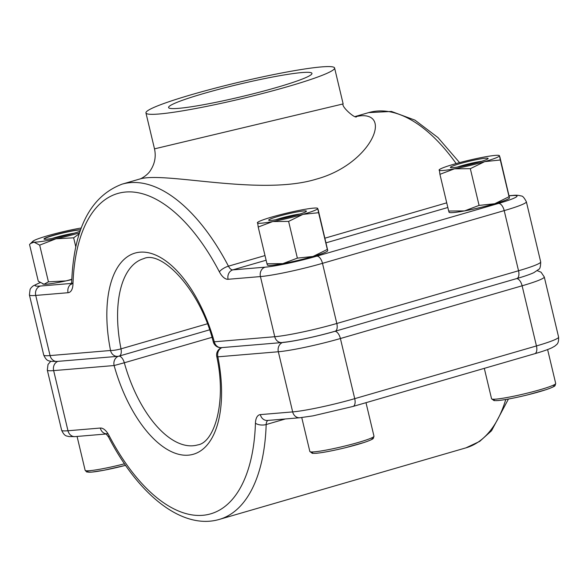 <?xml version="1.0" encoding="UTF-8"?>
<svg xmlns="http://www.w3.org/2000/svg" width="588" height="588" viewBox="0 0 588 588"><rect width="100%" height="100%" fill="white"/><g stroke="black" fill="none" stroke-linecap="round" stroke-linejoin="round"><path stroke-width="0.88" d="M355.88 116.512L360.782 115.777C392.762 113.308 369.676 164.589 316.506 179.09C260.513 196.429 164.353 171.181 139.628 179.061L122.061 184.162A174.54 85.708 73.8 0 1 228.445 266.173L265.004 255.567M154.497 148.86L343.149 103.914C340.93 106.421 355.637 119.423 356.644 116.6M321.393 66.922A96.969 8.313 166.6 0 1 334.594 67.987A96.969 8.313 166.6 0 1 242.19 98.541A96.969 8.313 166.6 0 1 145.942 112.933A96.969 8.313 166.6 0 1 214.363 88.369A96.969 8.313 166.6 0 1 321.393 66.922M178.612 108.346A73.691 6.314 -13.4 0 0 259.955 92.051A73.691 6.314 -13.4 0 0 311.956 73.382A73.691 6.314 -13.4 0 0 238.801 84.312A73.691 6.314 -13.4 0 0 168.58 107.538A73.691 6.314 -13.4 0 0 178.612 108.346M52.207 238.441A16.288 1.396 166.6 0 1 74.132 233.215M30.4 243.586L33.972 242.131A31.032 2.661 166.6 0 1 32.913 241.234L29.54 244.512L38.286 281.24L44.004 284.239L48.437 281.858L66.054 280.888L71.809 279.293M39.69 245.13L56.029 238.787A31.032 2.661 166.6 0 1 33.972 242.131L39.69 245.13L48.437 281.858M79.615 232.826A31.032 2.661 166.6 0 1 56.029 238.787L73.647 237.817L75.823 246.945M73.647 237.817L79.314 233.745M42.858 284.033L43.13 284.107A31.032 2.661 -13.4 0 0 44.004 284.239A31.032 2.661 -13.4 0 0 66.054 280.888A31.032 2.661 -13.4 0 0 71.795 279.601M80.196 231.084A19.397 1.661 166.6 0 1 76.638 232.422A19.397 1.661 166.6 0 1 56.11 237.699A19.397 1.661 166.6 0 1 43.99 239.007A19.397 1.661 166.6 0 1 49.069 236.604A19.397 1.661 166.6 0 1 80.666 229.739M32.913 241.234A31.032 2.661 166.6 0 1 40.8 237.861A31.032 2.661 166.6 0 1 69.685 230.231A31.032 2.661 166.6 0 1 81.298 227.99M44.049 239.096A19.397 1.661 166.6 0 1 49.12 236.795A19.397 1.661 166.6 0 1 80.6 229.923M457.39 167.066A16.288 1.396 166.6 0 1 461.676 165.72A16.288 1.396 166.6 0 1 481.726 161.274M439.324 169.66A31.032 2.661 -13.4 0 1 453.848 164.228A31.032 2.661 166.6 0 1 484.034 157.055A31.032 2.661 166.6 0 1 499.021 155.438L499.881 156.922L509.48 197.869L509.054 196.708L494.706 203.742L479.08 205.403L470.326 168.675L454.487 168.807L439.927 174.32L439.324 169.66A31.032 2.661 -13.4 0 0 439.074 170.101A31.032 2.661 166.6 0 0 454.487 168.807A31.032 2.661 166.6 0 0 484.674 161.641L470.326 168.675M479.08 205.403L464.52 210.916L448.681 211.048L439.927 174.32M448.681 211.048L449.107 212.202M499.455 155.761L500.307 159.98L484.674 161.641A31.032 2.661 166.6 0 0 499.455 155.761A31.032 2.661 166.6 0 0 499.021 155.438M509.054 196.708L500.307 159.98M509.48 197.869L509.23 198.31A31.032 2.661 -13.4 0 1 494.706 203.742A31.032 2.661 -13.4 0 1 464.52 210.916A31.032 2.661 -13.4 0 1 449.541 212.533L449.107 212.408M459.632 163.743A19.397 1.661 -13.4 0 0 450.584 167.595A19.397 1.661 -13.4 0 0 469.65 164.552A19.397 1.661 -13.4 0 0 488.033 158.672A19.397 1.661 -13.4 0 0 479.426 159.091A19.397 1.661 -13.4 0 0 459.632 163.743M275.676 219.787A16.288 1.396 166.6 0 1 279.954 218.442A16.288 1.396 166.6 0 1 300.012 213.995M257.61 222.382A31.032 2.661 -13.4 0 1 272.134 216.95A31.032 2.661 166.6 0 1 302.32 209.784A31.032 2.661 166.6 0 1 317.299 208.159L318.159 209.644L327.766 250.591L327.34 249.43L312.992 256.464L297.366 258.125L288.612 221.397L272.773 221.529L258.213 227.041L257.61 222.382A31.032 2.661 -13.4 0 0 257.36 222.823A31.032 2.661 166.6 0 0 272.773 221.529A31.032 2.661 166.6 0 0 302.96 214.363L288.612 221.397M297.366 258.125L282.806 263.637L266.959 263.769L258.213 227.041M266.959 263.769L267.393 264.931M317.733 208.49L318.586 212.702L302.96 214.363A31.032 2.661 166.6 0 0 317.733 208.49A31.032 2.661 166.6 0 0 317.299 208.159M327.34 249.43L318.586 212.702M327.766 250.591L327.516 251.032A31.032 2.661 -13.4 0 1 312.992 256.464A31.032 2.661 -13.4 0 1 282.806 263.637A31.032 2.661 -13.4 0 1 267.819 265.254L267.393 265.129M277.911 216.465A19.397 1.661 -13.4 0 0 268.87 220.316A19.397 1.661 -13.4 0 0 287.929 217.273A19.397 1.661 -13.4 0 0 306.319 211.393A19.397 1.661 -13.4 0 0 297.712 211.812A19.397 1.661 -13.4 0 0 277.911 216.465M211.959 337.343L124.318 362.774A96.969 47.613 -106.2 0 0 197.715 444.91C214.15 442.668 226.924 402.589 216.751 356.468A7.754 1.161 168.7 0 0 217.869 356.828A104.723 51.428 73.8 0 1 188.381 455.163A104.723 51.428 73.8 0 1 114.116 365.538L53.648 370.609L67.98 430.754L100.305 428.042A7.754 6.725 85.2 0 0 106.23 433.87M283.041 342.356A38.786 3.322 -13.4 0 0 334.756 331.323M353.035 406.44L312.956 415.87L299.806 417.752L267.481 420.464A7.754 6.725 -94.8 0 1 260.344 414.613L292.67 411.901A46.54 3.991 -13.4 0 0 354.726 398.664A7.754 3.807 73.8 0 1 353.035 406.44L534.749 353.719A7.754 3.807 73.8 0 0 536.447 345.942L522.115 285.797L340.401 338.519L354.726 398.664L536.447 345.942A46.54 3.991 -13.4 0 0 558.6 337.093L544.275 276.948A46.54 3.991 166.6 0 1 522.115 285.797A7.754 3.807 73.8 0 0 516.631 278.594M285.386 418.957L266.173 424.536A174.54 85.708 73.8 0 1 219.324 519.41L465.939 447.858A174.54 85.708 -106.2 0 0 505.754 399.509M107.442 433.893L105.98 433.687L108.633 437.178A7.754 2.558 -27.5 0 1 109.015 435.473A15.516 7.622 -106.2 0 0 100.305 428.042M109.015 435.473A166.779 81.901 -106.2 0 0 202.713 515.308A166.779 81.901 -106.2 0 0 255.442 423.184A7.754 3.734 1.9 0 0 266.173 424.536A7.754 3.807 -106.2 0 1 267.981 420.42M260.344 414.613A15.516 7.622 -106.2 0 0 255.442 423.184M299.806 417.752A7.754 6.725 -94.8 0 1 292.67 411.901L278.337 351.756L217.869 356.828A7.754 6.725 -94.8 0 1 222.11 347.581M57.889 361.363A7.754 6.725 -94.8 0 0 53.648 370.609A46.54 3.991 166.6 0 1 47.312 370.102L61.637 430.247A46.54 3.991 -13.4 0 0 67.98 430.754A7.754 6.725 85.2 0 0 75.117 436.605L68.972 436.59C66.878 435.715 64.761 437.031 61.637 430.247M334.917 331.316A7.754 3.807 73.8 0 1 340.401 338.519A46.54 3.991 166.6 0 1 278.337 351.756A7.754 6.725 -94.8 0 1 282.593 342.503M118.526 356.225A7.754 6.725 -94.8 0 0 114.116 365.538L124.318 362.774A7.754 3.807 73.8 0 0 118.96 356.13M71.486 283.85A7.754 6.725 85.2 0 0 68.061 292.714L35.736 295.426L50.068 355.578L110.537 350.499A104.723 51.428 73.8 0 1 140.025 252.171A104.723 51.428 73.8 0 1 214.289 341.797L213.304 341.981C200.016 288.759 161.163 249.974 143.67 258.661A96.969 47.613 -106.2 0 0 121.003 348.853L207.336 323.804M40.131 282.659A38.786 3.322 -13.4 0 0 40.432 286.025L71.574 283.416M324.958 238.169L446.726 202.838M456.163 163.567A174.54 85.708 -106.2 0 0 368.676 112.609L355.49 116.431M266.114 260.219L232.804 269.885L265.129 267.173A38.786 3.322 -13.4 0 0 316.844 256.14L498.558 203.419A38.786 3.322 -13.4 0 0 511.744 195.62L509.09 195.841M447.835 207.498L326.068 242.829M540.688 261.917C540.615 266.526 539.968 269.003 538.74 269.348L533.853 272.656C530.053 274.398 524.386 276.353 516.845 278.536A7.754 3.807 73.8 0 0 518.535 270.759L504.203 210.614L322.489 263.336L336.814 323.481L518.535 270.759A46.54 3.991 -13.4 0 0 540.688 261.917L526.363 201.765A46.54 3.991 166.6 0 1 504.203 210.614A7.754 3.807 73.8 0 0 498.558 203.419M213.304 341.981A7.754 7.754 0 0 0 221.426 347.64A7.754 6.725 85.2 0 1 214.289 341.797L274.758 336.718L260.433 276.573L228.107 279.285A7.754 6.725 -94.8 0 1 232.804 269.885A7.754 3.807 -106.2 0 1 228.445 266.173A7.754 2.558 152.5 0 0 219.39 271.862A15.516 7.622 -106.2 0 0 228.107 279.285M219.39 271.862A166.779 81.901 -106.2 0 0 125.692 192.026A166.779 81.901 -106.2 0 0 72.971 284.144A7.754 3.734 -178.1 0 1 71.707 282.012C73.735 228.761 90.523 196.142 122.061 184.162M68.061 292.714A15.516 7.622 -106.2 0 0 72.971 284.144M316.844 256.14A7.754 3.807 73.8 0 1 322.489 263.336A46.54 3.991 166.6 0 1 260.433 276.573A7.754 6.725 -94.8 0 1 265.129 267.173M281.895 342.569A7.754 6.725 85.2 0 1 274.758 336.718A46.54 3.991 -13.4 0 0 336.814 323.481A7.754 3.807 73.8 0 1 335.123 331.257C317.52 336.395 292.677 341.738 281.895 342.569L221.426 347.64M40.432 286.025A7.754 6.725 85.2 0 0 35.736 295.426A46.54 3.991 166.6 0 1 29.4 294.919L43.725 355.064A46.54 3.991 -13.4 0 0 50.068 355.578A7.754 6.725 85.2 0 0 57.205 361.422L51.06 361.407C48.966 360.532 46.849 361.848 43.725 355.064M511.744 195.62A7.754 6.725 -94.8 0 1 512.883 195.407L509.068 195.731M117.673 356.35A7.754 7.754 0 0 0 119.188 356.071A7.754 3.807 73.8 0 0 121.003 348.853A7.754 1.161 -11.3 0 1 110.537 350.499A7.754 6.725 85.2 0 0 117.673 356.35L57.205 361.422M125.545 465.343A31.032 2.661 166.6 0 1 88.472 470.775M77.072 436.443L85.142 470.326A32.965 2.822 -13.4 0 0 124.487 463.8M552.926 385.368A31.032 2.661 166.6 0 1 524.687 395.577A31.032 2.661 166.6 0 1 494.875 399.193M484.306 368.353L491.553 398.752A32.965 2.822 -13.4 0 0 524.275 393.864A32.965 2.822 -13.4 0 0 555.697 383.472L547.612 349.559M371.212 438.089A31.032 2.661 166.6 0 1 342.973 448.299A31.032 2.661 166.6 0 1 313.161 451.922M301.754 417.561L309.839 451.474A32.965 2.822 -13.4 0 0 342.561 446.586A32.965 2.822 -13.4 0 0 373.975 436.193L365.993 402.677M106.354 433.981L75.117 436.605M108.633 437.178C138.364 494.728 182.177 530.317 219.324 519.41M534.749 353.719C542.254 351.55 547.906 349.603 551.706 347.868L554.851 346.111C556.336 344.414 558.909 344.509 558.6 337.093M508.436 399.039L491.539 430.754L479.712 441.382L465.939 447.858M544.275 276.948L541.063 272.215L537.292 270.671M221.86 347.604A7.754 7.754 0 0 0 216.751 356.468M50.708 361.348L48.018 364.464L47.312 370.102M145.942 112.933L154.468 148.713M334.594 67.987L343.149 103.914M154.497 148.852C156.151 156.386 154.879 163.471 150.668 170.116C147.919 175.04 140.922 178.958 139.628 179.061L139.628 179.061M40.035 282.593L33.148 285.908L31.37 287.466L30.106 289.281L29.4 294.919M71.707 282.012L71.28 284.496M526.363 201.765C524.217 197.686 522.519 195.767 521.269 196.017C518.719 195.245 515.926 195.04 512.883 195.407M368.676 112.609L391.454 111.448L414.944 120.128L437.942 137.555L459.588 162.633M209.534 329.853L119.188 356.071M516.845 278.536L335.123 331.257M85.142 470.326L86.693 471.973L91.574 472.142L104.061 470.231L125.553 465.351M491.553 398.752L494.03 400.612L497.985 400.56C504.857 399.891 514.713 398.002 527.554 394.893L545.987 389.704C555.241 386.529 554.874 385.728 555.05 385.64L555.697 383.472M309.839 451.474L312.316 453.341L316.271 453.289C323.143 452.613 332.999 450.724 345.84 447.615L364.273 442.426C373.52 439.251 373.159 438.45 373.336 438.369L373.975 436.193"/></g></svg>
